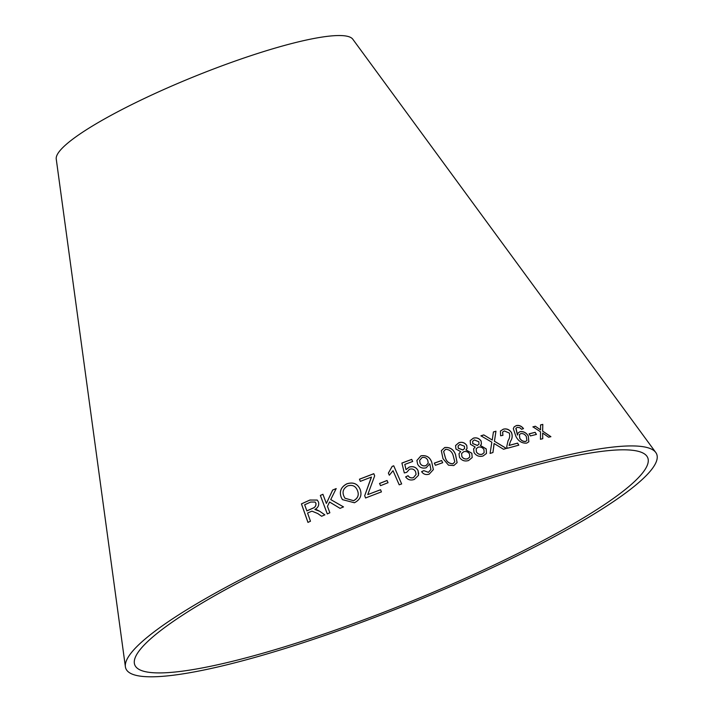 <?xml version="1.0" encoding="UTF-8"?>
<svg xmlns="http://www.w3.org/2000/svg" width="712" height="712" viewBox="0 0 712 712"><rect width="100%" height="100%" fill="white"/><g stroke="black" fill="none" stroke-linecap="round" stroke-linejoin="round"><path stroke-width="1.07" d="M339.864 628.5A276.603 44.553 158 0 0 646.843 456.143A276.603 44.553 158 0 0 374.583 520.054A276.603 44.553 158 0 0 134.345 663.21A276.603 44.553 158 0 0 339.864 628.5M338.075 630.841A286.251 46.111 158 0 0 655.761 452.476A286.251 46.111 158 0 0 374.005 518.612A286.251 46.111 158 0 0 125.383 666.761A286.251 46.111 158 0 0 338.075 630.841M655.761 452.476L352.787 39.204A160.049 25.783 158 0 0 195.248 76.175A160.049 25.783 158 0 0 56.239 159.007L125.383 666.761M550.901 436.67L542.651 431.125L542.802 424.388L540.568 424.922L540.542 429.87L535.335 426.23L532.941 426.853L540.506 431.792L540.444 439.286L542.767 438.681L542.633 433.056L548.605 437.221L550.901 436.67M536.439 434.418L535.148 432.309L529.114 433.822L530.404 435.931L536.439 434.418M517.464 435.05L515.853 428.384L517.206 427.36L519.769 427.698L521.62 429.292L523.507 428.597C521.407 425.972 518.995 424.975 516.28 425.598L514.117 426.915L513.316 428.731L515.933 436.456C518.434 441.253 522.038 443.469 526.738 443.104L528.838 441.787L528.286 435.877C526.15 432.602 523.418 431.187 520.089 431.641L518.185 432.869L517.464 435.05L516.022 428.143M503.517 449.272L506.401 448.427L494.448 441.235L495.961 431.214L493.425 431.953L492.241 440.034L483.768 434.907L480.938 435.815L491.832 442.188L490.087 453.437L492.944 452.52L494.075 443.496L503.517 449.272M500.598 435.762L502.93 435.361L502.627 432.05L504.336 430.938L509.329 433.074C510.077 435.851 509.667 438.361 508.092 440.612L506.713 446.736L507.318 448.284L518.79 445.151L517.615 443.104L509.116 445.392L510.575 441.12C512.328 438.592 512.649 435.735 511.519 432.549C509.356 429.496 506.641 428.366 503.375 429.167L500.438 431.027L500.598 435.762M481.178 441.12C479.212 438.281 476.613 437.293 473.373 438.156L470.232 440.586L470.481 444.324L475.18 447.02L473.605 448.836L474.041 452.565C476.266 455.858 479.256 457.006 483.021 456.009L486.474 453.446L486.234 448.898L480.36 445.436L481.41 444.172L481.143 441.191C479.176 438.343 476.577 437.355 473.338 438.227L473.373 438.156M466.787 445.472C464.811 442.633 462.186 441.707 458.893 442.686L455.582 445.507L455.929 449.032L460.673 451.63L458.991 453.713L459.48 457.291C461.705 460.575 464.722 461.661 468.549 460.539L472.189 457.549L471.842 453.224L465.924 449.877L467.063 448.427L466.761 445.534C464.785 442.704 462.15 441.769 458.866 442.748L458.893 442.686M442.989 458.67L448.515 465.185L453.802 465.541L457.113 462.631L455.511 454.478C453.597 449.361 449.993 447.038 444.706 447.519L441.324 450.678L442.989 458.67M442.704 462.702L441.6 460.522L434.32 463.12L435.424 465.292L442.704 462.702M426.159 467.802L429.745 463.832L430.929 469.493L428.419 472.314L423.836 470.641L421.602 471.664C423.453 474.317 425.99 475.135 429.22 474.13L433.377 469.591L431.721 462.124C429.879 457.086 426.283 454.986 420.934 455.822L416.894 460.486L417.588 464.037C419.35 467.473 422.207 468.727 426.159 467.802M406.009 469.608L404.808 464.411L412.684 461.474L411.696 459.382L401.897 463.058L404.3 472.946L406.685 472.341L409.471 469.252C412.328 468.469 414.366 469.297 415.585 471.727L416.084 474.414L413.467 477.627C411.118 478.25 409.329 477.61 408.083 475.696L405.635 476.871C407.745 479.844 410.637 480.689 414.322 479.425L418.478 475.34L418.06 470.588C416.173 467.143 413.218 465.977 409.204 467.072L406.009 469.662L404.808 464.411M393.033 470.703L399.209 484.819L401.648 483.911L393.727 465.799L392.161 466.387L388.378 473.088L389.313 475.224L393.033 470.703M388.022 482.7L387.052 480.475L379.541 483.448L380.519 485.673L388.022 482.7M317.721 513.521L321.628 516.253L324.85 514.856L319.715 511.278L314.864 509.498C318.033 507.745 319.252 505.28 318.522 502.085L317.258 500.064L309.889 500.038L301.434 503.882L307.949 522.394L310.468 521.237L307.566 513.023L311.936 511.145L317.721 513.521M343.495 506.899L330.742 499.575L336.189 488.566L332.646 490.061L326.363 503.446L322.919 494.279L320.338 495.427L327.28 513.913L329.861 512.774L327.458 506.357L329.54 502.004L340.051 508.359L343.495 506.899M354.407 502.752C360.29 499.691 362.203 495.249 360.165 489.411C357.682 483.724 353.25 481.846 346.886 483.786C340.923 486.99 339.054 491.574 341.297 497.546L342.454 499.637L354.407 502.752M374.672 475.847L373.818 473.685L359.453 479.194L360.317 481.357L371.495 477.04L364.686 495.721L365.576 497.973L381.418 491.876L380.564 489.714L367.757 494.609L374.672 475.847M374.681 475.892L373.818 473.685M373.827 473.729L359.48 479.238M370.276 479.995L371.495 477.04M370.285 480.048L364.686 495.721M364.704 495.766L365.594 498.017M381.436 491.921L380.564 489.714M380.573 489.758L367.757 494.609M360.183 489.464C357.7 483.768 353.277 481.899 346.913 483.84C340.95 487.035 339.081 491.618 341.324 497.59L342.472 499.655M357.442 490.497L357.46 490.541C359.24 494.902 357.958 498.293 353.597 500.732L344.937 498.213L343.994 496.424C341.991 491.965 343.237 488.441 347.732 485.878C352.485 484.561 355.724 486.1 357.442 490.497C359.222 494.849 357.931 498.249 353.57 500.687L344.937 498.213M343.522 506.944L330.742 499.575M336.224 488.61L332.646 490.061M332.682 490.096L326.363 503.446M322.954 494.324L320.338 495.427M320.373 495.463L327.315 513.957M324.886 514.901L319.715 511.278M319.75 511.314L316.724 509.748M316.769 509.783L314.864 509.498M317.276 500.082L309.889 500.038M309.925 500.082L301.434 503.882M301.488 503.918L307.993 522.43M315.14 502.094L315.923 503.268C316.244 505.84 315.033 507.576 312.292 508.484L306.863 510.931L304.665 504.772L310.708 502.04L315.105 502.049L315.888 503.233C316.199 505.796 314.989 507.531 312.248 508.439L306.819 510.896M388.031 482.754L387.052 480.475M387.061 480.529L379.558 483.493M401.657 483.964L393.727 465.799M393.736 465.853L392.161 466.387M392.161 466.44L388.387 473.142M418.727 473.907L418.051 470.641C416.164 467.206 413.209 466.031 409.195 467.134L406.009 469.662M412.675 461.527L411.696 459.382M411.687 459.436L401.897 463.112M416.084 474.414L413.467 477.627M413.467 477.681C411.118 478.304 409.32 477.663 408.083 475.758L408.083 475.696M408.083 475.758L405.635 476.924M430.929 469.502L428.419 472.314M428.41 472.368L423.836 470.641M423.827 470.694L421.593 471.727M433.368 469.626L431.721 462.124M431.712 462.186C429.87 457.149 426.274 455.039 420.925 455.876L420.934 455.822M420.925 455.876L416.885 460.513M428.241 463.165L425.829 465.719C423.168 466.307 421.255 465.497 420.089 463.281L419.644 460.397M425.838 465.666C423.177 466.253 421.264 465.434 420.098 463.218L419.644 460.37L422.082 457.531C424.744 457.015 426.648 457.949 427.77 460.326L428.25 463.138L425.829 465.719M442.695 462.764L441.6 460.522M441.591 460.584L434.311 463.174M457.104 462.667L455.484 454.55C453.571 449.423 449.975 447.1 444.688 447.581L441.315 450.705M454.781 461.919L452.885 463.823C449.067 463.663 446.566 461.688 445.401 457.896L443.612 451.515L445.587 449.317C449.388 449.477 451.897 451.452 453.099 455.271L454.808 461.857L452.912 463.761C449.085 463.601 446.584 461.625 445.418 457.834L443.629 451.452M467.045 448.453L466.761 445.534M472.181 457.585L471.816 453.286L465.924 449.877M458.866 442.748L455.573 445.543M458.973 453.749L460.673 451.63M464.562 448.551L462.827 449.993L458.225 448.213L458.092 445.988L459.872 444.448L464.429 446.219L464.58 448.515L462.853 449.931L458.252 448.151L458.11 445.926M469.76 457.024L467.597 458.831C465.105 459.427 463.183 458.67 461.839 456.543L461.599 453.553M463.734 451.702C466.244 451.105 468.176 451.88 469.519 454.007L469.778 456.997L467.624 458.759C465.132 459.365 463.209 458.608 461.857 456.481L461.607 453.517L463.734 451.702M481.392 444.208L481.143 441.191M486.456 453.473L486.198 448.961L480.36 445.436M473.338 438.227L470.223 440.612M473.596 448.872L475.18 447.02M478.953 444.208L477.298 445.472L472.741 443.594L472.643 441.271L474.352 439.918L478.856 441.796L478.971 444.172L477.334 445.401L472.768 443.523L472.643 441.271M484.124 452.734L482.068 454.3C479.603 454.826 477.699 454.025 476.355 451.897L476.168 448.783M478.206 447.172C480.68 446.655 482.594 447.465 483.946 449.601L484.142 452.698L482.104 454.238C479.639 454.763 477.734 453.962 476.381 451.835L476.186 448.738L478.206 447.172M518.745 445.223L517.562 443.175L509.071 445.463L510.522 441.191C512.284 438.663 512.596 435.806 511.474 432.62C509.303 429.567 506.588 428.437 503.331 429.229L500.42 431.054M502.859 435.379L502.61 432.086M506.366 448.498L494.448 441.235M494.413 441.307L495.961 431.214M495.917 431.276L493.38 432.024M483.768 434.907L492.241 440.034M483.733 434.979L480.903 435.886M492.909 452.592L493.968 445.053M493.923 445.125L494.075 443.496M528.811 441.823L528.286 435.877M528.233 435.949C526.097 432.673 523.365 431.267 520.036 431.712L520.089 431.641M520.036 431.712L518.158 432.905M523.453 428.668C521.353 426.052 518.941 425.046 516.227 425.669L516.28 425.598M516.227 425.669L514.091 426.951M526.853 440.568L525.598 441.458C523.204 441.707 521.246 440.657 519.733 438.307L519.395 434.587M520.819 433.608C523.089 433.297 524.922 434.276 526.328 436.554L526.88 440.532L525.652 441.387C523.249 441.636 521.3 440.586 519.787 438.236L519.422 434.551L520.819 433.608M536.376 434.489L535.148 432.309M535.095 432.38L529.061 433.893M550.839 436.75L542.651 431.125M542.588 431.196L542.802 424.388M542.74 424.459L540.506 424.993M535.335 426.23L540.542 429.87M535.273 426.301L532.879 426.933M542.704 438.752L542.633 433.056"/></g></svg>
